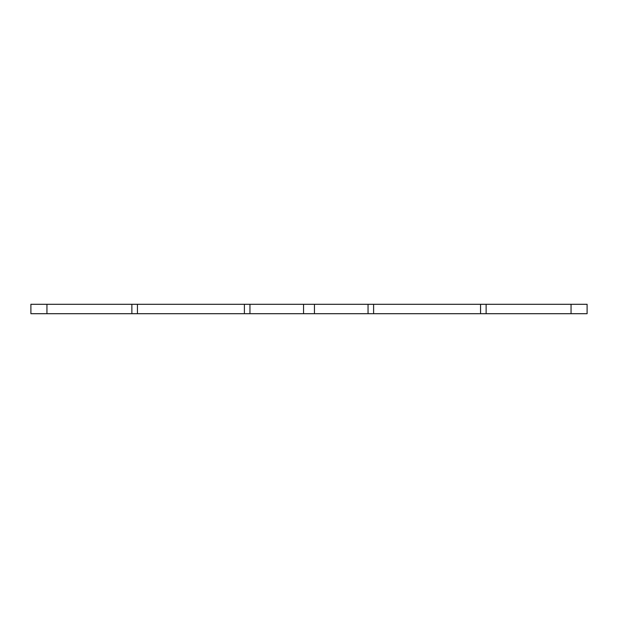 <?xml version="1.0" encoding="UTF-8"?>
<svg xmlns="http://www.w3.org/2000/svg" width="618" height="618" viewBox="0 0 618 618"><rect width="100%" height="100%" fill="white"/><g stroke="black" fill="none" stroke-linecap="round" stroke-linejoin="round"><path stroke-width="0.93" d="M46.945 304.295L46.945 313.705L30.9 313.705L30.9 304.295L314.454 304.295L314.454 313.705L368.042 313.705L368.042 304.295L587.1 304.295L587.1 313.705L571.055 313.705L571.055 304.295M314.454 304.295L368.042 304.295M46.945 313.705L131.873 313.705L131.873 304.295M486.127 304.295L486.127 313.705L571.055 313.705M486.127 313.705L368.042 313.705M314.454 313.705L303.546 313.705L303.546 304.295M249.958 304.295L249.958 313.705L303.546 313.705M249.958 313.705L131.873 313.705M137.435 304.295L137.435 313.705M244.396 304.295L244.396 313.705M480.565 304.295L480.565 313.705M373.604 304.295L373.604 313.705"/></g></svg>
